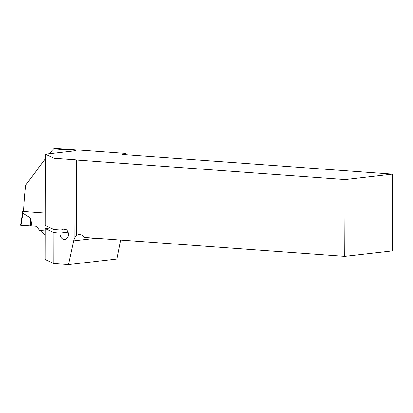 <?xml version="1.0" encoding="UTF-8"?>
<svg xmlns="http://www.w3.org/2000/svg" width="413" height="413" viewBox="0 0 413 413"><rect width="100%" height="100%" fill="white"/><g stroke="black" fill="none" stroke-linecap="round" stroke-linejoin="round"><path stroke-width="0.62" d="M50.536 228.022L45.218 228.632L45.162 259.503L53.767 263.515L68.455 264.583L116.925 259.028L120.689 240.072M49.426 153.765L53.509 148.757L56.467 148.417L125.996 153.471L125.877 154.761M45.213 230.996L41.166 230.702L45.203 235.209M23.649 211.203L22.648 211.451L45.244 213.093L23.639 211.502A215.994 132.382 94.2 0 1 25.751 184.962L45.337 158.881M73.684 150.988A215.994 132.382 -85.8 0 1 73.86 150.234L53.509 148.757M73.86 150.234L75.667 150.549L74.5 150.895L45.347 154.23L53.953 158.241L74.923 159.764A4.961 0.449 -179.9 0 1 76.735 160.037L345.087 179.541L344.747 256.354L84.722 237.46C82.992 235.389 80.979 234.455 78.671 234.651L76.673 235.255L76.735 160.037M125.996 153.471L122.924 154.121A4.961 0.449 -179.9 0 0 122.532 154.297A4.961 0.449 -179.9 0 0 124.437 154.658L392.35 174.126L345.087 179.541M344.747 256.354L392.216 250.918L392.35 174.126M53.953 158.241L53.829 229.556L45.223 225.544L45.347 154.23M53.829 229.556L61.46 230.113L66.085 229.582M68.026 232.204L60.159 233.102L53.819 232.643L45.218 228.632M60.159 233.102A5.271 4.135 -96.5 0 0 64.867 239.411A5.271 4.135 -96.5 0 0 68.377 233.701A5.271 4.135 -96.5 0 0 63.669 228.936A5.271 4.135 -96.5 0 0 61.46 230.113M68.455 264.583L73.602 240.867A9.298 7.3 83.5 0 1 74.789 237.862L76.673 235.255M53.819 232.643L53.767 263.515M22.287 215.39L23.004 213.227L30.655 218.167L30.355 225.978L31.822 225.999L30.655 218.167M45.213 230.97L39.756 230.578L36.602 226.345L31.822 225.999M22.317 214.966L20.65 225.286L21.042 225.359L23.004 213.227M21.042 225.359L30.355 225.978L21.063 225.214M122.924 154.121L122.924 154.477M73.602 240.867L96.126 238.291M74.789 237.862L74.923 159.764M22.648 211.451L22.648 213.81M22.292 211.384L22.287 215.178"/></g></svg>

